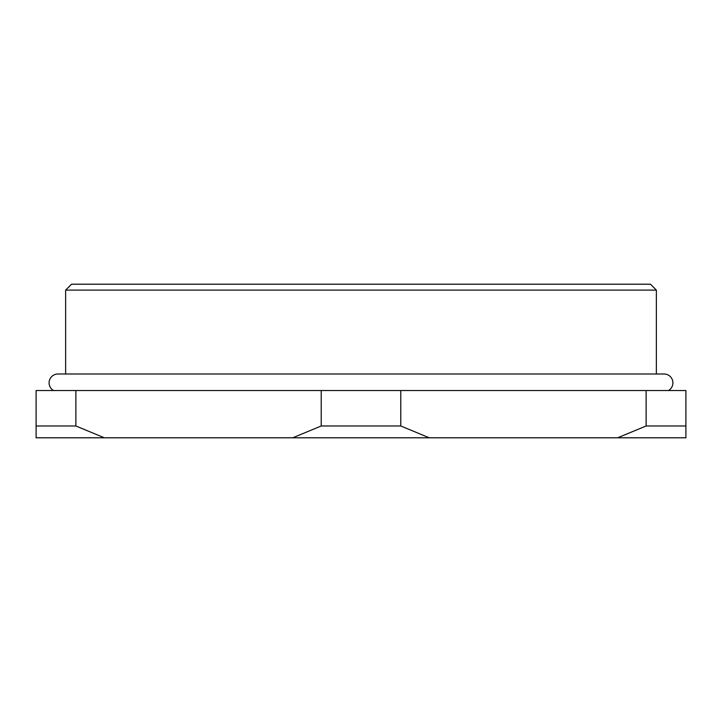 <?xml version="1.0" encoding="UTF-8"?>
<svg xmlns="http://www.w3.org/2000/svg" width="722" height="722" viewBox="0 0 722 722"><rect width="100%" height="100%" fill="white"/><g stroke="black" fill="none" stroke-linecap="round" stroke-linejoin="round"><path stroke-width="1.08" d="M71.541 284.206L650.459 284.206L656.361 290.109L65.639 290.109L71.541 284.206M668.464 390.539A8.863 8.863 0 0 0 664.041 373.996L57.959 373.996A8.863 8.863 0 0 0 53.536 390.539M656.361 373.996L656.361 290.109M65.639 373.996L65.639 290.109M617.644 437.794L646.127 425.98L685.9 425.98L685.9 437.794L36.1 437.794L36.1 425.98L75.873 425.98L104.356 437.794M292.744 437.794L321.227 425.98L400.773 425.98L429.256 437.794M646.127 425.98L646.127 390.539L685.9 390.539L685.9 425.98M646.127 390.539L400.773 390.539L400.773 425.98M321.227 425.98L321.227 390.539L400.773 390.539M321.227 390.539L75.873 390.539L75.873 425.98M36.1 425.98L36.1 390.539L75.873 390.539"/></g></svg>
